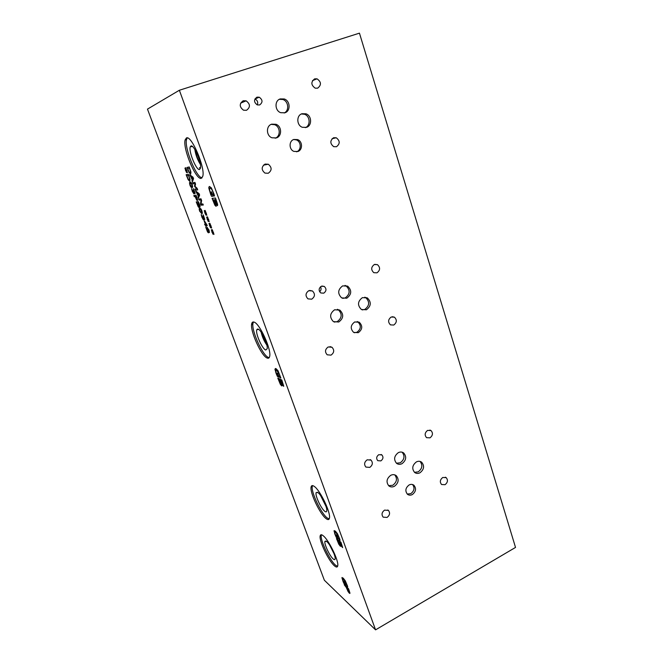 <?xml version="1.0" encoding="UTF-8"?>
<svg xmlns="http://www.w3.org/2000/svg" width="663" height="663" viewBox="0 0 663 663"><rect width="100%" height="100%" fill="white"/><g stroke="black" fill="none" stroke-linecap="round" stroke-linejoin="round"><path stroke-width="0.99" d="M375.565 629.85L515.524 547.423L359.454 33.15L179.366 90.251L375.565 629.85L324.364 580.241L147.476 109.122L179.366 90.251M336.182 537.196L334.019 530.906L335.304 531.063L337.467 533.707L339.829 539.226L340.061 540.37L339.332 539.765L338.727 536.964L335.809 532.406L334.774 532.182L335.138 534.096L336 536.176L337.16 537.121L336.348 534.908L336.87 535.339L338.138 538.812L336.182 537.196L334.707 533.69L334.235 530.591M338.097 538.688L336.249 537.163M337.16 537.121L336.448 534.991M339.232 538.762L338.785 536.931L335.868 532.372L334.931 531.999M339.29 539.657L339.29 538.729M340.044 540.27L339.39 539.732M341.876 545.964L340.973 543.08L339.589 542.011L341.578 546.055L340.973 543.08M340.915 543.113L339.589 542.011M340.111 544.596L339.149 541.563L337.434 540.221L339.688 544.779L340.169 544.563L339.149 541.563M339.091 541.596L337.434 540.221M340.707 546.304L338.884 544.248L336.572 538.621M340.666 545.276L340.782 546.155L340.194 546.113L338.884 544.248M342.589 547.605L340.749 545.268M338.826 544.282L336.472 538.538L340.964 542.268L342.63 547.497L340.691 545.301M276.612 374.752L274.946 369.299L275.982 368.603L278.021 370.716L280.872 378.043L280.217 377.728L279.405 374.305L276.546 370.103L275.717 370.385L276.214 372.896L277.142 375.15L278.17 375.639L277.267 373.161L277.739 373.377L279.156 377.255L277.407 376.427L275.841 372.705L275.327 368.504M281.924 384.374L281.642 385.858L280.333 384.308L277.789 378.067L281.816 380.007L283.739 386.164L281.941 384.383M210.469 226.191L210.569 227.823L208.961 223.472L210.072 225.122L209.98 223.481L211.588 227.848L210.469 226.191L211.563 228.089M205.745 213.387L205.853 215.061L204.229 210.677L205.339 212.309L205.232 210.627L206.831 215.284M197.707 189.9L195.419 190.206L194.997 189.063L196.961 188.781L194.781 186.709L195.021 183.543L193.074 183.866L192.676 182.789L194.939 182.408L195.527 183.999L195.063 186.369L197.11 188.284L197.707 189.9M190.107 175.852L189.676 174.676L193.016 177.187L193.546 178.62L192.369 181.969L192.253 179.847L189.784 174.759M190.961 172.148L190.671 174.129L189.079 172.546L187.007 167.474L189.228 166.943L190.961 172.148M196.149 192.187L195.718 191.027L199.099 193.654L199.621 195.079L198.386 198.237L198.295 196.182L195.834 191.11M203.292 205.016L200.955 205.182L200.491 203.906L201.08 199.928L199.082 200.118L198.693 199.049L201.005 198.825L201.61 200.458L201.046 204.088L202.895 203.947L203.292 205.016M208.116 219.801L208.215 221.459L206.599 217.091L207.718 218.724L207.61 217.066L209.201 221.699M212.823 232.556L212.914 234.172L211.315 229.837L212.425 231.486L212.334 229.862L213.942 234.213L212.823 232.556L213.917 234.453M201.245 178.339C195.95 180.261 182.607 148.562 185.118 139.934L186.427 137.954C191.383 134.813 205.447 167.822 202.787 176.259L201.245 178.339M334.359 565.746C328.525 560.807 318.895 540.527 320.171 535.903C320.486 534.386 321.53 534.361 323.279 535.812C328.914 540.13 339.075 561.238 337.724 565.854C337.376 567.453 336.249 567.42 334.359 565.746M267.148 358.028C261.313 356.097 249.81 330.555 251.716 323.759C252.031 322.268 252.785 321.712 253.962 322.077C259.515 323.088 271.673 349.683 269.667 356.429C269.311 358.045 268.474 358.584 267.148 358.028M326.039 518.582C319.914 514.098 309.646 492.352 311.104 486.998C311.444 485.357 312.488 485.15 314.221 486.377C320.113 490.156 330.978 512.814 329.436 518.159C329.055 519.916 327.92 520.057 326.039 518.582M216.097 204.055L216.063 206.342L214.845 205.157L212.077 198.353L215.475 198.03L217.646 204.386L217.464 205.679L216.113 204.047M210.735 194.599L208.804 187.223L209.483 186.46L211.348 187.869L214.058 194.251L214.489 195.991L213.934 196.041L212.873 191.856C211.936 189.403 211.008 188.159 210.105 188.135L209.5 189.369L210.196 192.303L211.207 194.748L212.077 194.657L211.447 191.822L213.047 196.19L211.572 196.339L210.735 194.599L208.828 188.193L209.367 186.485M343.235 581.998L341.926 577.738L343.177 578.07L345.257 580.755L347.478 585.943L347.694 586.97L346.989 586.324L346.442 583.796L343.649 579.321L342.647 578.94L342.978 580.655L344.909 583.639L344.147 581.584L344.652 582.048L345.837 585.272L343.956 583.531L342.1 577.481M349.956 593.078L349.302 593.153L348.05 591.471L346.252 587.41L344.213 584.741L348.547 588.769L349.956 593.078M207.585 232.067L205.737 227.169L207.884 231.685L207.113 227.459L209.036 230.086L209.425 232.556L207.66 228.536L208.356 232.837L205.812 227.169M206.375 226.464L204.569 224.384L205.364 224.392L204.312 220.696L207.287 225.486L206.011 225.47L206.193 226.439L204.643 224.392M199.024 205.978L199.049 207.594L198.212 206.757L196.231 201.917L198.486 201.726L200.06 206.226L199.961 207.129L199.033 205.978M197.566 199.638L197.4 200.707L196.629 200.011L195.096 196.53L194.267 196.621L193.845 195.494L196.082 195.237L197.566 199.638M186.411 170.814L186.568 172.587L184.919 168.145L186.005 169.711L185.847 167.93L187.48 172.662M190.024 179.375L189.742 181.289L188.176 179.698L186.137 174.717L188.317 174.261L190.024 179.375M192.229 184.695L192.684 187.049L192.088 187.621C191.317 187.753 190.596 186.9 189.933 185.068L189.469 182.706L190.057 182.134C190.828 181.985 191.549 182.839 192.229 184.695M194.574 191.955L193.579 188.74L195.121 193.414L193.853 192.088L193.944 193.894L192.179 191.135L191.764 188.748L193.016 192.311L193.679 192.585L193.339 190.364L194.591 192.336L193.339 188.773M201.95 210.95L202.389 213.179L201.759 213.701L199.58 211.066L199.132 208.828L199.754 208.298C200.558 208.24 201.287 209.118 201.95 210.95M204.237 218.052L203.276 214.903L204.784 219.47L203.5 218.102L203.558 219.826L201.792 217.033L201.403 214.729L202.629 218.226L203.317 218.541L202.994 216.42L204.254 218.4L203.019 214.911M277.407 376.427L276.678 374.719M279.123 377.181L277.474 376.393M278.17 375.639L277.366 373.203M280.018 376.418L279.471 374.272L276.612 370.07L275.99 370.004M280.176 377.612L280.084 376.385M280.855 377.976L280.283 377.703M282.968 384.457L281.932 381.175L280.689 380.637L282.745 384.789L281.932 381.175M281.874 381.208L280.689 380.637M281.402 383.827L280.308 380.388L278.758 379.7L281.087 384.374L281.468 383.802L280.308 380.388M280.242 380.413L278.758 379.7M281.385 384.407L281.468 383.802M281.99 385.883L280.399 384.275L277.888 378.117M283.656 386.322L282.007 384.349M204.212 218.475L204.312 218.028M203.251 218.657L202.812 216.428M203.665 219.793L202.837 219.063L201.154 214.737M204.701 219.619L203.582 218.077M201.328 212.55L201.925 212.177L201.693 210.958L200.185 209.45L199.588 209.823L199.828 211.049L201.328 212.55M201.685 212.483L201.055 209.682L199.878 209.5M202.041 213.635L199.646 211.041L199.555 208.339M194.541 192.427L194.64 191.93M193.604 192.709L193.165 190.389M193.944 193.894L191.524 188.781M194.963 193.596L193.944 192.055M191.657 186.452L192.22 186.038L191.98 184.737L190.488 183.303L189.925 183.734L190.173 185.027L191.657 186.452M191.905 186.386L192.055 184.712L191.342 183.469L190.289 183.353M192.287 187.571L192.154 187.596C191.383 187.728 190.662 186.875 189.999 185.043L189.543 182.681L189.95 182.159M189.527 178.654L188.557 175.438L186.809 175.811L188.159 179.027L189.303 180.096L189.601 178.629L188.557 175.438M188.491 175.463L186.809 175.811M189.386 180.063L189.601 178.629M189.742 181.289L188.242 179.673L186.212 174.701M186.469 170.548L187.016 170.457M186.005 169.711L185.64 167.689M185.938 169.96L184.985 168.12M185.665 170.781L185.466 170.035M186.179 170.615L185.731 170.756M186.568 172.587L186.253 170.59M197.077 198.883L196.314 196.381L195.353 196.505L196.961 199.53L196.314 196.381M196.248 196.405L195.353 196.505M197.027 199.505L197.143 198.859M197.4 200.707L195.162 196.505L194.334 196.596L193.919 195.486M199.563 205.505L198.718 202.853L197.988 202.928L199.488 205.961L198.718 202.853M198.651 202.878L197.988 202.928M199.538 205.936L199.629 205.48M198.701 205.721L197.798 202.928L196.903 203.019L198.602 206.425L197.798 202.928M197.731 202.953L196.903 203.019M198.685 206.4L198.767 205.696M199.132 207.569L196.306 201.908M200.044 207.105L199.099 205.953M206.516 224.401L204.635 221.558L206.583 224.376L205.613 224.392L204.569 221.583M206.011 225.47L207.279 225.461M205.364 224.392L204.063 220.696M208.464 232.812L207.652 232.042M207.851 228.395L209.4 232.481M207.096 227.79L207.279 227.26M207.403 229.166L207.163 227.765M207.958 231.66L207.469 229.141M210.544 225.967L211.141 225.992M210.072 225.122L209.757 223.216M209.997 225.329L209.027 223.448M209.665 226L209.475 225.296M210.229 225.967L209.732 225.975M210.569 227.823L210.304 225.942M205.812 213.154L206.4 213.154M205.339 212.309L205.016 210.37M205.265 212.525L204.295 210.652M204.942 213.237L204.751 212.516M205.505 213.171L205.008 213.213M205.853 215.061L205.571 213.146M197.698 189.883L195.486 190.182L195.071 189.046M193.074 183.866L192.751 182.773M195.021 183.543L193.14 183.842M194.524 186.005L195.096 183.518M194.781 186.709L194.591 185.98M196.961 188.781L194.856 186.684M192.958 177.933L191.4 176.789L193.024 177.908L192.394 179.482L193.024 177.908M191.4 176.789L192.394 179.482M191.027 176.515L190.173 175.828M192.253 179.847L191.093 176.491M191.922 180.75L192.328 179.822M192.411 181.861L191.988 180.726M190.463 171.427L189.477 168.153L187.695 168.576L189.063 171.85L190.223 172.919L190.53 171.402L189.477 168.153M189.411 168.178L187.695 168.576M190.306 172.886L190.53 171.402M190.762 174.104L189.146 172.521L187.082 167.457M199.033 194.375L197.458 193.173L199.099 194.35L198.444 195.842L199.099 194.35M197.458 193.173L198.444 195.842M197.077 192.892L196.223 192.162M198.295 196.182L197.143 192.867M197.947 197.035L198.361 196.157M198.428 198.138L198.013 197.01M203.284 204.991L201.03 205.157L200.558 203.881L201.146 199.903L199.157 200.093L198.767 199.041M208.182 219.577L208.779 219.586M207.718 218.724L207.395 216.801M207.635 218.939L206.665 217.066M207.304 219.635L207.121 218.923M207.875 219.586L207.378 219.61M208.215 221.459L207.942 219.561M212.898 232.332L213.494 232.373M212.425 231.486L212.119 229.597M212.342 231.694L211.381 229.812M212.011 232.348L211.82 231.644M212.583 232.332L212.077 232.323M212.914 234.172L212.649 232.307M349.26 591.893L348.539 589.457L346.749 587.866L348.829 591.91L349.318 591.86L348.539 589.457M348.481 589.49L346.749 587.866M349.882 593.426L348.1 591.437L346.31 587.377L344.321 584.832M343.956 583.531L343.293 581.965M345.796 585.147L344.014 583.498M344.909 583.639L344.254 581.683M346.906 585.437L343.707 579.296L342.771 578.824M346.956 586.216L346.964 585.404M347.677 586.871L347.047 586.291M211.572 196.339L210.809 194.574M213.038 196.173L211.646 196.314M212.077 194.657L211.132 191.864M213.619 194.35L212.947 191.831C212.003 189.378 211.083 188.135 210.179 188.11L210.005 188.159M213.884 195.908L213.693 194.325M214.481 195.966L214.008 196.016M216.934 203.384L215.74 199.638L214.663 199.754L216.793 204.022L215.74 199.638M215.666 199.662L214.663 199.754M216.876 203.997L217 203.359M215.616 203.69L214.356 199.762L213.038 199.903L215.442 204.693L215.69 203.665L214.356 199.762M214.29 199.787L213.038 199.903M215.558 204.66L215.69 203.665M216.188 206.309L214.92 205.132L212.152 198.345M217.572 205.646L216.188 204.022M384.54 510.12L388.394 510.386C390.292 512.889 389.844 515.242 387.068 517.43L383.181 517.157C381.308 514.645 381.764 512.3 384.54 510.12M427.61 430.395L431 430.552C433.196 433.096 432.856 435.525 430.005 437.837L426.582 437.671C424.411 435.119 424.759 432.69 427.61 430.395M328.21 346.956L331.972 347.255C334.542 350.097 334.227 352.724 331.028 355.128L327.215 354.813C324.679 351.954 325.011 349.335 328.21 346.956M374.322 264.529L377.446 264.653C380.438 267.504 380.289 270.222 376.99 272.825L373.816 272.684C370.849 269.824 371.023 267.098 374.322 264.529M391.187 317.022L394.427 317.171C397.137 319.931 396.913 322.549 393.764 325.044L390.482 324.878C387.797 322.11 388.037 319.491 391.187 317.022M308.784 290.701L312.447 290.974C315.323 293.941 315.074 296.676 311.709 299.179L307.997 298.88C305.154 295.905 305.419 293.179 308.784 290.701M442.743 477.484L446.158 477.633C448.171 480.078 447.798 482.432 445.055 484.686L441.608 484.529C439.619 482.076 440 479.722 442.743 477.484M367.169 459.815L371.023 460.105C373.095 462.716 372.689 465.144 369.788 467.39L365.901 467.084C363.854 464.465 364.277 462.045 367.169 459.815M354.257 332.718L356.868 332.304C361.078 329.063 361.41 325.599 357.871 321.895L357.175 321.538M354.705 321.961L359.296 322.251C362.843 325.964 362.504 329.445 358.285 332.685L353.628 332.378C350.13 328.641 350.495 325.168 354.705 321.961M296.469 151.81L296.543 151.786C301.541 150.277 301.4 141.667 296.336 139.893L293.676 139.52M293.8 139.479L297.612 139.586C302.693 141.36 302.834 150.004 297.82 151.52L293.891 151.388C288.886 149.54 288.811 140.954 293.8 139.479M407.231 494.059L410.795 493.662C414.334 490.893 414.939 487.852 412.585 484.545M409.112 484.96C410.869 484.098 412.461 484.189 413.894 485.233C416.505 488.515 415.983 491.631 412.32 494.573C410.538 495.452 408.922 495.352 407.48 494.283C404.902 490.976 405.449 487.869 409.112 484.96M414.466 472.321L418.229 471.849C422.298 468.633 422.903 465.153 420.044 461.415M416.389 461.904C418.295 460.984 420.044 461.075 421.618 462.177C424.676 465.898 424.129 469.437 419.969 472.785C418.038 473.73 416.273 473.631 414.673 472.487C411.657 468.749 412.237 465.219 416.389 461.904M334.268 322.077L337.235 321.613C342.05 317.958 342.423 314.013 338.345 309.77L337.384 309.298M334.616 309.77L339.887 310.127C343.973 314.378 343.6 318.339 338.768 322.011L333.398 321.621C329.378 317.337 329.784 313.384 334.616 309.77M342.688 298.375L345.216 297.911C350.097 294.173 350.404 290.17 346.127 285.919L344.992 285.413M342.663 285.877L347.702 286.176C351.987 290.444 351.68 294.455 346.782 298.209L341.636 297.886C337.434 293.576 337.774 289.582 342.663 285.877M305.32 127.652C310.79 125.68 310.185 116.008 304.466 114.251L301.416 113.97M301.98 113.738L305.941 113.796C311.85 115.611 312.223 125.688 306.463 127.371L302.361 127.288C296.535 125.39 296.245 115.379 301.98 113.738M284.145 112.992C289.499 110.754 288.587 101.215 282.836 99.5L279.363 99.309M280.267 98.92L284.236 98.969C290.344 100.784 290.825 111.111 284.899 112.785L280.764 112.702C274.747 110.796 274.358 100.544 280.267 98.92M275.228 138.219C280.822 136.338 280.424 126.683 274.648 124.71L271.208 124.362M271.706 124.163L276.015 124.288C281.916 126.31 282.165 136.238 276.372 137.937L271.896 137.771C266.087 135.675 265.929 125.821 271.706 124.163M362.238 309.911L364.783 309.439C369.564 305.726 369.871 301.781 365.711 297.604L364.774 297.173M362.412 297.637L367.343 297.902C371.52 302.096 371.205 306.049 366.407 309.787L361.376 309.488C357.274 305.27 357.622 301.325 362.412 297.637M396.424 463.213L400.319 462.774C404.48 459.509 405.076 455.978 402.101 452.183M398.322 452.647C400.278 451.718 402.06 451.826 403.684 452.97C406.8 456.749 406.237 460.321 402.01 463.686C400.029 464.639 398.214 464.523 396.573 463.338C393.515 459.534 394.095 455.97 398.322 452.647M388.626 485.681L392.786 485.275C396.864 482.117 397.527 478.653 394.783 474.882M390.739 475.313C392.761 474.343 394.601 474.459 396.25 475.669C399.234 479.432 398.637 482.962 394.452 486.277C392.397 487.272 390.532 487.148 388.866 485.896C385.932 482.117 386.554 478.595 390.739 475.313M319.632 291.778C321.174 290.328 321.472 288.645 320.544 286.739M321.381 286.242L324.298 286.441C326.685 288.861 326.494 291.107 323.743 293.179L320.784 292.963C318.422 290.535 318.621 288.297 321.381 286.242M257.302 104.92C258.238 102.268 257.468 100.287 254.982 98.978L254.932 98.953M256.962 97.154L259.258 97.204C262.78 99.864 262.896 102.45 259.623 104.961L257.261 104.903C253.78 102.235 253.68 99.649 256.962 97.154M378.764 454.694L381.855 454.909C383.579 457.047 383.255 459.036 380.877 460.893L377.761 460.669C376.062 458.531 376.393 456.534 378.764 454.694M265.067 164.084L268.308 164.242C272.045 167.432 272.029 170.441 268.242 173.267L264.927 173.084C261.239 169.869 261.28 166.869 265.067 164.084M314.668 78.847L317.038 78.831C321.34 81.905 321.547 85.021 317.66 88.162L315.215 88.171C310.964 85.063 310.781 81.955 314.668 78.847M333.588 137.738L336.257 137.771C340.094 140.805 340.169 143.788 336.472 146.73L333.738 146.68C329.942 143.622 329.892 140.647 333.588 137.738M243.205 100.751L246.114 100.834C250.39 104.099 250.515 107.257 246.495 110.298L243.503 110.199C239.285 106.909 239.186 103.76 243.205 100.751M329.171 518.955L327.224 517.96C321.083 513.485 310.823 491.747 312.29 486.393L312.571 485.589M324.779 511.297C321.116 508.695 314.9 495.319 316.118 492.65L317.917 492.551C321.265 494.755 327.331 507.203 326.776 510.734C326.627 512.002 325.964 512.192 324.779 511.297M325.956 506.292L320.635 495.617M321.174 496.405L325.649 505.388M269.17 357.664L268.432 357.456C262.573 355.542 251.078 330.008 253.009 323.204L253.506 321.969M265.714 350.023C262.2 348.978 255.222 333.141 256.78 329.751L258.048 329.097C261.197 329.768 267.968 344.254 267.206 348.705L265.714 350.023M266.849 345.133C264.114 341.196 262.216 336.887 261.172 332.204M261.603 332.843L266.667 344.387M257.352 329.063L258.197 329.461L257.352 329.063M252.86 325.177L251.749 323.61M199.513 167.698L200.499 168.12M199.397 167.863L200.458 168.319L199.397 167.863M337.566 566.401L335.478 565.125C329.627 560.202 319.997 539.939 321.29 535.306L321.456 534.759M333.182 558.934C329.693 556.05 323.884 543.635 324.945 541.34L326.743 541.505C329.95 544.016 335.644 555.66 335.155 558.735C335.022 559.887 334.359 559.953 333.182 558.934M333.912 553.448L329.652 545.094M330.348 546.204L333.423 552.221M200.276 163.72C197.748 159.493 196.066 154.96 195.237 150.103M202.091 177.841C196.339 177.759 184.107 147.675 186.535 139.462L187.248 137.896M199.588 169.496C196.389 170.805 188.284 150.998 190.298 146.763L190.977 145.984C193.787 144.368 201.602 162.195 200.541 167.822L199.588 169.496M200.4 164.482C197.508 159.849 195.651 154.835 194.831 149.432M387.789 509.98L388.394 510.386M429.873 430.063L431 430.552M329.992 346.6L331.972 347.255M374.719 264.38L377.446 264.653M392.305 316.715L394.427 317.171M309.654 290.444L312.447 290.974M445.312 477.194L446.158 477.633M370.128 459.592L371.023 460.105M357.871 321.895L359.296 322.251M296.336 139.893L297.612 139.586M412.867 484.645L413.894 485.233M420.251 461.481L421.618 462.177M338.345 309.77L339.887 310.127M346.127 285.919L347.702 286.176M304.466 114.251L305.941 113.796M282.836 99.5L284.236 98.969M274.648 124.71L276.015 124.288M365.711 297.604L367.343 297.902M402.242 452.224L403.684 452.97M395.032 474.973L396.25 475.669M322.003 286.043L324.298 286.441M254.982 98.978L259.258 97.204M381.084 454.486L381.855 454.909M263.426 165.153L268.308 164.242M312.472 80.646L317.038 78.831M332.097 138.7L336.257 137.771M240.619 103.138L246.114 100.834M311.104 486.998L312.29 486.393M317.494 492.277L316.118 492.65M251.716 323.759L253.009 323.204M258.603 329.387L256.78 329.751M320.171 535.903L321.29 535.306M326.063 541.016L324.945 541.34M185.118 139.934L186.535 139.462M192.452 146.506L190.298 146.763"/></g></svg>
